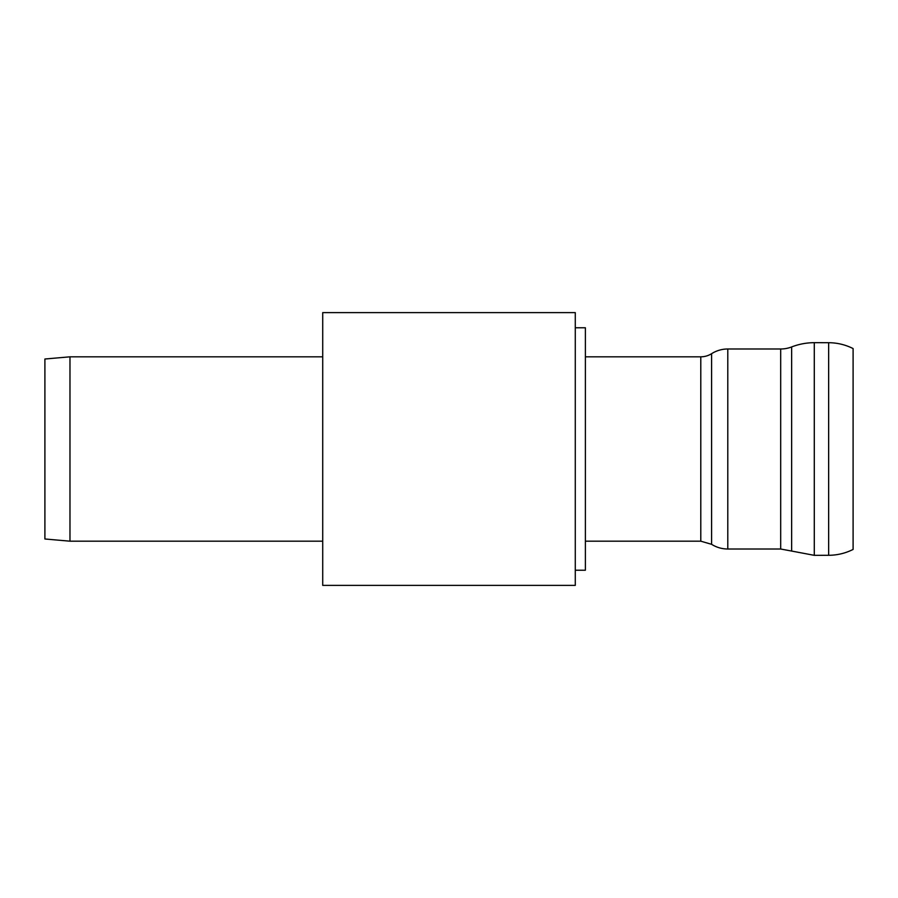 <?xml version="1.0" encoding="UTF-8"?>
<svg xmlns="http://www.w3.org/2000/svg" width="898" height="898" viewBox="0 0 898 898"><rect width="100%" height="100%" fill="white"/><g stroke="black" fill="none" stroke-linecap="round" stroke-linejoin="round"><path stroke-width="1.35" d="M828.652 555.29L828.652 342.71A54.531 54.531 0 0 1 853.1 348.57L853.1 549.43C845.411 553.291 837.262 555.245 828.652 555.29L814.284 555.334L791.643 551.058L791.643 346.942A63.141 63.141 0 0 1 814.284 342.677L814.284 555.323M791.643 346.942A30.308 30.308 0 0 1 780.688 348.985L727.795 348.985A30.308 30.308 0 0 0 711.598 353.689A20.205 20.205 0 0 1 700.788 356.809M322.719 541.18L69.977 541.18L69.977 356.82L322.719 356.82M69.977 541.18L44.9 538.991L44.9 359.009L69.977 356.82M575.281 570.23L585.384 570.23L585.384 327.77L575.281 327.77M575.281 585.384L575.281 312.616L322.719 312.616L322.719 585.384L575.281 585.384M791.643 551.058L780.688 549.015L780.688 348.985M780.688 549.015L727.795 549.015L727.795 348.985M585.384 356.82L700.788 356.82L700.788 541.18L711.598 544.311L711.598 353.677M828.652 342.71L814.284 342.666M711.598 544.323C716.548 547.421 721.958 548.981 727.795 549.015M700.788 541.18L585.384 541.18"/></g></svg>

